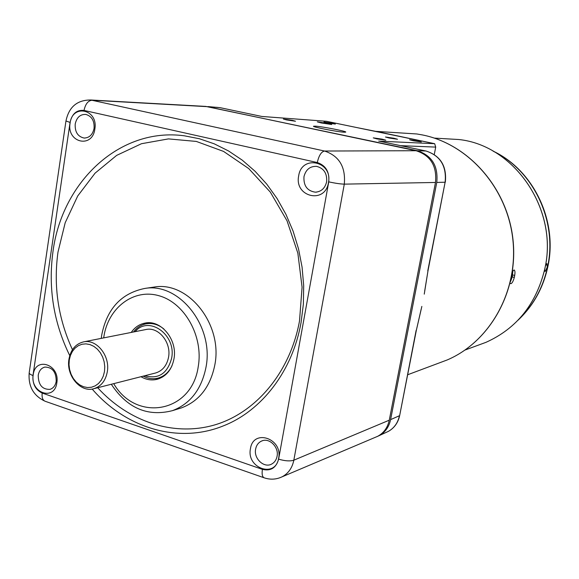 <?xml version="1.0" encoding="UTF-8"?>
<svg xmlns="http://www.w3.org/2000/svg" width="579" height="579" viewBox="0 0 579 579"><rect width="100%" height="100%" fill="white"/><g stroke="black" fill="none" stroke-linecap="round" stroke-linejoin="round"><path stroke-width="0.87" d="M376.936 138.888L385.78 140.198L382.104 139.148L373.267 137.86L376.936 138.888M286.547 119.918L295.5 121.243L292.323 120.338L283.377 119.035L286.547 119.918M389.045 137.99L397.491 139.257L393.908 138.251L385.469 137.006L389.045 137.99M321.273 122.958L331.745 124.521L327.786 123.421L317.328 121.872L321.273 122.958M413.174 140.733L421.331 141.964L417.72 140.965L409.577 139.749L413.174 140.733M327.106 122.857L335.35 124.094L332.208 123.226L323.965 122.003L327.106 122.857M315.316 126.157L313.565 126.215C311.603 126.852 337.448 131.918 344.114 132.2L345.699 132.128C347.516 131.469 322.293 126.512 315.316 126.157M378.84 131.99L382.82 132.815M511.445 277.196L512.053 273.809M325.883 121.25L261.802 116.451M205.502 106.37L417.343 150.721C431.883 155.454 438.354 166.035 436.761 182.443L390.601 419.63C389.081 426.759 385.411 432.021 379.607 435.422L376.915 436.675M416.373 330.168L421.194 309.077M399.691 415.418L416.352 330.254L421.852 306.407M424.668 291.179L428.011 270.704M379.223 141.16L434.663 143.701L435.712 147.102L400.625 145.662M404.156 137.382L326.997 121.395M434.474 143.664L404.026 137.353M434.279 154.484L435.712 147.102M355.622 127.329L380.374 132.287M178.983 408.644L181.524 407.862C199.285 401.073 210.387 386.75 214.838 364.879C222.987 324.435 188.262 280.945 154.253 287.046L152.747 287.271M155.006 378.652L159.493 378.543M131.238 332.433C134.755 327.345 139.329 324.233 144.953 323.104C160.955 319.347 177.731 339.779 173.968 358.871C171.833 369.525 166.376 376.292 157.582 379.187C151.93 380.685 146.393 379.86 140.972 376.712M92.184 389.066C125.744 427.975 178.267 444.31 223.537 425.804C261.715 410.829 292.518 371.139 301.087 322.387L303.36 304.214L303.693 285.708L302.079 267.158L298.525 248.876L293.104 231.151L285.91 214.273L277.066 198.51L266.724 184.1L255.071 171.261L242.29 160.173L228.604 150.996L214.237 143.824L199.408 138.75L184.346 135.804C119.672 126.996 62.018 181.958 52.979 251.539C48.043 287.973 53.63 322.662 69.748 355.607M94.862 128.965C92.416 148.89 66.549 142.666 70.073 123.262C72.274 103.489 98.372 109.228 94.862 128.965M75.205 124.044C74.814 131.94 77.767 136.601 84.064 138.041C89.347 137.925 92.676 134.704 94.066 128.386C94.522 120.866 91.786 116.213 85.873 114.439C80.257 114.172 76.703 117.378 75.205 124.044M328.438 182.718C325.159 204.416 294.118 196.947 298.677 175.864C301.63 154.34 332.99 161.23 328.438 182.718M303.975 176.653C303.461 185.794 307.261 190.976 315.374 192.185C321.28 191.714 325.022 188.269 326.614 181.857C327.251 173.439 323.907 168.279 316.583 166.361C310.004 166.159 305.799 169.589 303.975 176.653M278.637 458.257C275.597 478.522 246.198 468.223 250.454 448.674C253.189 428.532 282.885 438.332 278.637 458.257M255.636 449.058C253.493 458.72 264.35 468.65 271.978 463.888C274.685 462.295 276.386 459.777 277.066 456.339C279.121 447.075 269.206 437.333 261.607 441.046C258.4 442.522 256.41 445.193 255.636 449.058M56.829 382.828C54.549 401.536 29.898 392.909 33.213 374.794C35.261 356.194 60.129 364.401 56.829 382.828M38.228 375.243C38.323 384.876 42.245 389.587 49.989 389.363C53.355 388.256 55.425 385.578 56.199 381.344C56.206 372.044 52.465 367.281 44.974 367.064C41.312 368.005 39.061 370.734 38.228 375.243M278.622 459.14C284.897 461.022 289.963 461.376 293.828 460.196C292.257 467.875 288.407 473.383 282.262 476.727C276.429 479.528 270.422 479.897 264.241 477.834C262.294 476.973 261.686 474.15 262.417 469.366C270.748 471.313 276.147 467.897 278.622 459.14L328.749 181.857C329.625 171.898 325.803 165.464 317.292 162.547L84.042 110.43C76.725 109.721 72.064 113.716 70.073 122.422L65.963 120.982C68.908 106.956 77.159 99.964 90.715 99.993L324.566 151.032C339.229 155.983 345.808 167.013 344.295 184.136L293.828 460.196L389.262 420.195L435.488 182.465C437.08 166.043 430.602 155.462 416.062 150.721L207.405 106.666L203.367 106.283M389.262 420.195C387.655 427.635 383.761 433.02 377.595 436.349L374.866 437.5M147.211 322.814L143.107 324.653M155.266 373.071L155.715 372.956C162.605 370.755 166.89 365.487 168.554 357.171C171.464 342.327 158.371 326.476 145.93 329.523L83.456 341.899C75.581 343.926 70.747 349.687 68.952 359.197C65.941 375.51 80.524 392.953 93.899 388.697C101.122 386.381 105.588 380.743 107.303 371.798C110.307 355.839 96.483 338.693 83.456 341.899M104.481 371.552L104.77 366.681L104.148 361.759L102.649 357.04L100.348 352.763L97.366 349.144L93.856 346.372L89.998 344.585L85.996 343.861L82.037 344.23L78.331 345.685L75.06 348.124L72.382 351.439L70.428 355.455L69.285 359.979L69.017 364.784L69.632 369.626L71.101 374.28L73.345 378.514L76.269 382.111L79.721 384.905L83.528 386.743L87.516 387.539L91.482 387.242L95.217 385.86L98.546 383.457L101.282 380.157L103.294 376.118L104.481 371.552M144.801 375.735C158.516 379.462 167.461 373.593 171.645 358.14C176.472 334.727 148.745 315.07 135.102 331.666M163.9 329.017C158.364 324.493 152.443 322.764 146.14 323.82C141.059 324.833 136.854 327.562 133.51 331.984M143.223 376.14C148.202 378.753 153.24 379.383 158.349 378.029C164.4 376.212 168.952 372.102 172.014 365.711M510.512 281.582L512.27 276.914L512.864 270.842M512.386 271.681L514.043 269.959C514.999 270.379 515.216 272.21 514.695 275.438L514.29 277.413C513.24 281.322 512.06 283.413 510.765 283.703L510.186 282.943M545.353 266.058L546.945 263.568L547.235 267.274L545.15 271.493L544.6 269.836M544.875 268.54L545.563 265.457M437.934 363.424L447.133 359.979C489.841 341.871 518.523 291.223 512.864 239.655C507.414 188.074 468.44 144.091 422.605 134.979L416.88 133.973L400.379 132.924M220.288 107.716L216.51 107.289M261.954 116.48L220.085 107.672L209.041 106.76M427.772 270.863L445.121 182.219L436.761 182.443M424.248 294.139L427.997 270.769L445.121 182.219C446.699 166.072 440.315 155.664 425.963 151.003L417.343 150.721M385.694 432.614L388.552 431.29C394.429 427.867 398.135 422.612 399.669 415.534L416.127 330.392M379.607 435.422L388.552 431.29C394.292 427.939 397.918 422.75 399.43 415.729L390.601 419.63M378.68 141.052L425.992 151.003C440.489 155.7 446.93 166.093 445.331 182.182L445.338 182.146M378.782 141.066L426.122 151.032M154.253 287.046L144.888 288.429C179.15 282.27 214.187 326.303 206.001 367.216C201.521 389.334 190.332 403.816 172.441 410.656L181.524 407.862M113.716 383.653C136.123 422.475 191.917 412.993 198.25 366.507C203.547 336.428 184.73 302.889 159.124 295.782C133.59 288.226 108.121 307.811 103.851 336.812L103.692 337.89M97.692 387.735C128.4 421.534 173.541 436.971 214.852 424.877C256.034 412.682 290.173 372.326 299.502 321.012L302.079 287.184L297.845 253.124L287.032 220.809L270.306 192.098L248.717 168.561L223.566 151.416L196.317 141.428L168.467 138.895L141.479 143.715L116.647 155.389L95.086 173.15L77.716 195.984L65.195 222.727L57.98 252.126C53.326 286.055 58.146 318.573 72.455 349.68M328.749 181.857C335.342 183.29 340.524 184.05 344.295 184.136L435.488 182.465M377.595 436.349L279.838 477.776M317.292 162.547C318.863 155.563 321.287 151.72 324.566 151.032L416.062 150.721M84.042 110.43C85.388 104.032 88.073 100.637 92.09 100.232L207.405 106.666M65.948 121.047L29.218 372.659C29.044 373.614 30.296 374.57 32.981 375.518C32.438 384.029 35.5 389.877 42.187 393.061L262.417 469.366M70.073 122.422L32.981 375.518M264.075 477.776L45.184 401.276C42.687 400.234 41.688 397.498 42.187 393.061M444.165 138.678L458.843 139.525C514.593 145.286 558.764 209.873 544.738 269.076C536.19 304.156 516.591 328.575 485.947 342.348L477.878 345.316M493.873 151.568C533.729 170.819 557.787 221.808 547.481 267.209C542.899 287.937 533.324 305.343 518.755 319.434M512.676 274.938L514.695 275.438M512.27 276.914L514.29 277.413M416.88 133.973L375.583 131.339M421.816 134.82L422.619 134.979C468.585 144.113 507.551 188.11 512.994 239.634C518.646 291.143 489.964 341.813 447.133 359.979L407.645 374.765M208.158 106.594L220.121 107.672L261.925 116.473M381.069 132.432L434.626 143.693M326.65 121.322L355.513 127.3M261.896 116.466L326.404 121.286M144.888 288.429C121.235 293.213 106.825 308.853 101.665 335.342M262.569 440.699L261.607 441.046M90.715 99.993L206.001 106.427M45.184 401.276C33.481 395.862 28.147 386.396 29.189 372.862M316.706 192.098L315.374 192.185M85.077 138.048L84.064 138.041M101.643 335.458L101.26 338.375M111.306 384.268C127.177 408.173 147.558 416.967 172.441 410.656M150.909 322.908L146.14 323.82M162.822 376.857L158.349 378.029M155.715 372.956L93.899 388.697M434.351 138.106L458.843 139.525C514.63 145.3 558.793 209.873 544.767 269.061C536.219 304.134 516.613 328.568 485.947 342.348L465.06 350.027M492.953 151.047C533.592 169.994 558.185 221.308 547.77 267.064C543.073 288.248 533.15 305.965 518.002 320.23"/></g></svg>
